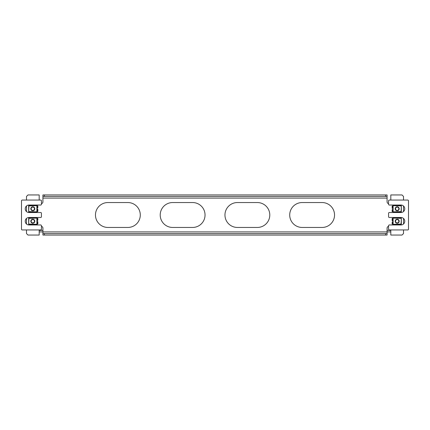 <?xml version="1.0" encoding="UTF-8"?>
<svg xmlns="http://www.w3.org/2000/svg" width="430" height="430" viewBox="0 0 430 430"><rect width="100%" height="100%" fill="white"/><g stroke="black" fill="none" stroke-linecap="round" stroke-linejoin="round"><path stroke-width="0.64" d="M42.919 228.174A1.865 1.865 0 0 0 41.425 226.341A1.865 1.865 0 0 1 42.919 228.174L42.919 235.049L44.414 235.049L44.414 233.554L42.919 233.554M29.718 224.96L29.718 224.32M29.718 218.096L29.718 217.489M29.718 212.511L29.718 211.872M29.718 205.648L29.718 205.04M34.201 205.04L34.201 205.648M34.201 211.872L34.201 212.511M34.201 217.489L34.201 218.096M34.201 224.32L34.201 224.96M395.799 224.96L395.799 224.32M395.799 218.096L395.799 217.489M395.799 212.511L395.799 211.872M395.799 205.648L395.799 205.04M400.282 205.04L400.282 205.648M400.282 211.872L400.282 212.511M400.282 217.489L400.282 218.096M400.282 224.32L400.282 224.96M322.086 202.546A12.454 12.454 0 0 1 334.535 215A12.454 12.454 0 0 1 322.086 227.454L302.161 227.454A12.454 12.454 0 0 1 289.712 215A12.454 12.454 0 0 1 302.161 202.546L322.086 202.546A12.454 12.454 0 0 1 334.535 215A12.454 12.454 0 0 1 322.086 227.454M257.333 202.546A12.454 12.454 0 0 1 269.787 215A12.454 12.454 0 0 1 257.333 227.454L237.414 227.454A12.454 12.454 0 0 1 224.96 215A12.454 12.454 0 0 1 237.414 202.546L257.333 202.546A12.454 12.454 0 0 1 269.787 215A12.454 12.454 0 0 1 257.333 227.454M192.586 202.546A12.454 12.454 0 0 1 205.04 215A12.454 12.454 0 0 1 192.586 227.454L172.666 227.454A12.454 12.454 0 0 1 160.213 215A12.454 12.454 0 0 1 172.666 202.546L192.586 202.546A12.454 12.454 0 0 1 205.04 215A12.454 12.454 0 0 1 192.586 227.454M127.839 202.546A12.454 12.454 0 0 1 140.287 215A12.454 12.454 0 0 1 127.839 227.454L107.914 227.454A12.454 12.454 0 0 1 95.465 215A12.454 12.454 0 0 1 107.914 202.546L127.839 202.546A12.454 12.454 0 0 1 140.287 215A12.454 12.454 0 0 1 127.839 227.454M390.816 229.942L390.816 235.049L402.023 235.049L403.517 233.554L403.517 229.942M403.517 224.008L403.517 218.44A3.736 3.736 0 0 1 403.517 224.008M403.517 211.56L403.517 205.992A3.736 3.736 0 0 1 403.517 211.56M403.517 200.057L403.517 196.446L402.023 194.951L390.816 194.951L390.816 200.057M387.081 201.826A1.865 1.865 0 0 0 388.575 203.659A1.865 1.865 0 0 1 387.081 201.826L387.081 194.951L385.586 194.951L385.586 196.446L387.081 196.446M42.919 201.826A1.865 1.865 0 0 1 41.425 203.659A1.865 1.865 0 0 0 42.919 201.826L42.919 198.09L387.081 198.09M26.483 200.057L26.483 196.446L27.977 194.951L39.184 194.951L39.184 200.057M26.483 205.992L26.483 211.56M26.483 218.44L26.483 224.008M26.483 229.942L26.483 233.554L27.977 235.049L39.184 235.049L39.184 229.942M387.081 228.174A1.865 1.865 0 0 1 388.575 226.341A1.865 1.865 0 0 0 387.081 228.174L387.081 231.91L39.184 231.91M44.414 235.049L387.081 235.049L387.081 231.91L390.816 231.91M387.081 233.554L44.414 233.554M385.586 235.049L385.586 233.554M385.586 194.951L42.919 194.951L42.919 198.09M42.919 196.446L385.586 196.446M44.414 194.951L44.414 196.446M302.161 202.546A12.454 12.454 0 0 0 289.712 215A12.454 12.454 0 0 0 302.161 227.454M237.414 202.546A12.454 12.454 0 0 0 224.96 215A12.454 12.454 0 0 0 237.414 227.454M172.666 202.546A12.454 12.454 0 0 0 160.213 215A12.454 12.454 0 0 0 172.666 227.454M107.914 202.546A12.454 12.454 0 0 0 95.465 215A12.454 12.454 0 0 0 107.914 227.454M39.184 230.415L42.919 230.415M390.816 230.415L387.081 230.415M32.814 207.126A1.65 1.65 0 0 1 34.465 208.776A1.65 1.65 0 0 1 32.814 210.421A1.65 1.65 0 0 1 31.164 208.776A1.65 1.65 0 0 1 32.814 207.126M32.814 206.782A1.994 1.994 0 0 1 34.809 208.776A1.994 1.994 0 0 1 32.814 210.764A1.994 1.994 0 0 1 30.82 208.776A1.994 1.994 0 0 1 32.814 206.782M32.814 219.579A1.65 1.65 0 0 1 34.465 221.224A1.65 1.65 0 0 1 32.814 222.874A1.65 1.65 0 0 1 31.164 221.224A1.65 1.65 0 0 1 32.814 219.579M32.814 219.236A1.994 1.994 0 0 1 34.809 221.224A1.994 1.994 0 0 1 32.814 223.218A1.994 1.994 0 0 1 30.82 221.224A1.994 1.994 0 0 1 32.814 219.236M397.186 210.421A1.65 1.65 0 0 1 395.535 208.776A1.65 1.65 0 0 1 397.186 207.126A1.65 1.65 0 0 1 398.836 208.776A1.65 1.65 0 0 1 397.186 210.421M397.186 210.764A1.994 1.994 0 0 1 395.191 208.776A1.994 1.994 0 0 1 397.186 206.782A1.994 1.994 0 0 1 399.18 208.776A1.994 1.994 0 0 1 397.186 210.764M397.186 222.874A1.65 1.65 0 0 1 395.535 221.224A1.65 1.65 0 0 1 397.186 219.579A1.65 1.65 0 0 1 398.836 221.224A1.65 1.65 0 0 1 397.186 222.874M397.186 223.218A1.994 1.994 0 0 1 395.191 221.224A1.994 1.994 0 0 1 397.186 219.236A1.994 1.994 0 0 1 399.18 221.224A1.994 1.994 0 0 1 397.186 223.218M37.13 222.229L37.829 221.633L37.851 223.847L37.829 223.245L37.13 223.659M37.087 223.998L37.759 223.697L37.087 223.998M37.727 223.901L37.41 224.105M37.13 218.096L37.13 224.32L28.665 224.32L28.665 218.096L37.13 218.096L28.912 218.343L28.665 224.32M37.13 220.826L37.829 220.187L37.829 218.338L37.13 218.338M28.912 224.073L37.13 224.32M37.13 209.781L37.829 209.179L37.851 211.399L37.829 210.797L37.13 211.205M37.087 211.544L37.759 211.243L37.087 211.544M37.727 211.447L37.41 211.657M37.13 205.648L37.13 211.872L28.665 211.872L28.665 205.648L37.13 205.648L28.912 205.895L28.665 211.872M37.13 208.373L37.829 207.738L37.829 205.884L37.13 205.884M28.912 211.619L37.13 211.872M392.869 220.187L392.171 220.789L392.149 218.569L392.171 219.171L392.869 218.762M392.912 218.418L392.241 218.725L392.912 218.418M392.273 218.521L392.59 218.311M392.869 224.32L392.869 218.096L401.335 218.096L401.335 224.32L392.869 224.32L401.088 224.073L401.335 218.096M392.869 221.595L392.171 222.229L392.171 224.084L392.869 224.084M401.088 218.343L392.869 218.096M392.869 207.738L392.171 208.335L392.149 206.12L392.171 206.722L392.869 206.309M392.912 205.97L392.241 206.271L392.912 205.97M392.273 206.067L392.59 205.862M395.573 205.631L393.988 205.648L395.643 205.648M392.869 211.872L392.869 205.648L401.335 205.648L401.335 211.872L392.869 211.872L401.088 211.619L401.335 205.648M392.869 209.141L392.171 209.781L392.171 211.63L392.869 211.63M401.088 205.895L392.869 205.648M41.425 200.557L41.425 204.54L40.925 205.04L28.971 205.04A3.736 3.736 0 0 0 25.236 208.776A3.736 3.736 0 0 0 28.971 212.511L40.925 212.511L41.425 213.006L41.425 216.994L40.925 217.489L28.971 217.489A3.736 3.736 0 0 0 25.236 221.224A3.736 3.736 0 0 0 28.971 224.96L40.925 224.96L41.425 225.46L41.425 229.443L40.925 229.942L22 229.942L21.5 229.443L21.5 200.557L22 200.057L40.925 200.057L41.425 200.557M388.575 229.443L388.575 225.46L389.075 224.96L401.029 224.96A3.736 3.736 0 0 0 404.764 221.224A3.736 3.736 0 0 0 401.029 217.489L389.075 217.489L388.575 216.994L388.575 213.006L389.075 212.511L401.029 212.511A3.736 3.736 0 0 0 404.764 208.776A3.736 3.736 0 0 0 401.029 205.04L389.075 205.04L388.575 204.54L388.575 200.557L389.075 200.057L408 200.057L408.5 200.557L408.5 229.443L408 229.942L389.075 229.942L388.575 229.443M31.428 205.04A3.983 3.983 0 0 0 30.347 205.648M30.31 211.872A3.983 3.983 0 0 0 31.428 212.511M31.428 217.489A3.983 3.983 0 0 0 30.347 218.096M30.31 224.32A3.983 3.983 0 0 0 31.428 224.96M398.572 205.04A3.983 3.983 0 0 1 399.653 205.648M399.69 211.872A3.983 3.983 0 0 1 398.572 212.511M398.572 217.489A3.983 3.983 0 0 1 399.653 218.096M399.69 224.32A3.983 3.983 0 0 1 398.572 224.96M36.883 224.073L36.883 218.343M34.427 205.631L35.953 205.631L34.357 205.648M36.883 211.619L36.883 205.895M393.117 218.343L393.117 224.073M393.117 205.895L393.117 211.619"/></g></svg>
